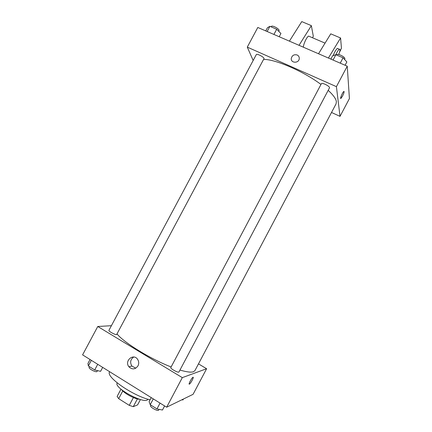<?xml version="1.0" encoding="UTF-8"?>
<svg xmlns="http://www.w3.org/2000/svg" width="432" height="432" viewBox="0 0 432 432"><rect width="100%" height="100%" fill="white"/><g stroke="black" fill="none" stroke-linecap="round" stroke-linejoin="round"><path stroke-width="0.65" d="M133.391 397.58L129.26 405.351L118.676 398.66L117.121 396.452L120.992 389.178M140.427 399.546L137.603 404.87L133.283 406.663L129.26 405.351M137.387 398.936L133.283 406.663M139.628 399.314C134.984 399.173 124.443 393.568 121.732 389.799M122.774 390.955L118.676 398.66M147.836 399.2L147.787 399.287C145.854 405.151 113.405 387.904 117.191 383.017L117.234 382.93M150.066 399.838C132.392 395.653 105.381 376.65 109.631 371.828L109.679 371.741M198.623 363.971L206.615 368.723L193.088 394.313L166.649 407.209L82.582 354.872L97.767 326.495L111.397 325.706M179.966 370.051C186.586 372.006 191.09 372.568 193.471 371.741L194.913 370.629L336.053 103.891L336.388 101.677C335.988 98.804 333.256 95.024 328.19 90.337M117.148 334.076C124.4 342.949 150.881 359.213 171.126 366.962M206.615 368.723L182.309 377.638L97.767 326.495M116.618 334.606L264.071 58.487C263.558 56.754 256.711 53.325 256.311 54.594L108.929 330.329C108.221 331.123 115.009 334.897 116.618 334.606M197.392 365.947L332.899 109.852M178.951 371.974C178.562 373.216 170.003 368.566 170.813 367.551L321.37 83.7C321.921 82.161 330.448 86.567 329.481 87.896L178.951 371.974M182.309 377.638L166.649 407.209M137.986 365.888C135.227 369.527 132.208 369.83 128.92 366.79C124.038 360.941 133.472 352.901 137.635 359.375C138.947 361.46 139.061 363.631 137.986 365.888M193.007 377.266C194.281 376.639 190.831 383.297 189.491 384.059C187.898 385.209 191.462 378.14 192.883 377.33L193.007 377.266M193.169 377.26C193.892 377.471 190.685 383.395 189.486 384.059L189.205 384.129M135.826 368.172L131.895 366.082C129.794 362.448 130.399 359.424 133.709 357.01M263.828 59.389C275.697 59.314 303.836 71.507 320.976 84.451M331.657 112.547L340.016 116.354L336.409 86.654L247.282 47.12L253.168 60.475M336.409 86.654L347.247 66.193L349.418 98.572L340.016 116.354M347.247 66.193L257.801 27.464L247.282 47.12M297.135 54.977C298.642 55.723 299.349 56.932 299.263 58.606C298.96 63.509 290.66 63.315 291.276 58.433C292.091 55.382 294.041 54.227 297.135 54.977C294.041 54.227 292.091 55.382 291.276 58.433C290.66 63.315 298.96 63.509 299.263 58.606C299.349 56.938 298.642 55.728 297.135 54.977M340.708 98.469L342.49 96.152L340.929 98.41C339.547 99.484 342.565 92.189 343.813 91.454C344.434 91.487 343.996 93.053 342.49 96.152C343.769 93.571 344.282 91.989 344.034 91.395M309.339 36.412L308.588 36.088C306.85 36.682 303.226 44.485 303.41 47.212M312.568 37.789L313.297 36.212L311.359 25.65L299.025 45.317M318.53 53.757L330.761 33.842L340.583 37.989L341.447 48.222L339.46 52.445M333.126 55.62C334.665 51.845 336.085 49.432 337.387 48.395L338.013 48.665M328.401 58.034L340.583 37.989M335.788 54.751C337.171 51.781 338.348 49.934 339.331 49.226C340.346 48.967 340.146 50.722 338.726 54.502M289.397 41.148L301.774 21.6L311.359 25.65M164.619 405.945L162.464 410.017L156.973 408.926L150.223 404.703L149.094 401.663L151.243 397.618M160.056 403.105L156.973 408.926M153.306 398.898L150.223 404.703M150.887 405.119L150.59 405.675C149.656 406.885 157.097 411.232 158.528 410.308L159.138 409.358M102.686 367.389L100.58 371.336L94.705 369.949L88.339 365.958L87.95 363.447L90.05 359.521M97.724 364.3L94.705 369.949M91.346 360.326L88.339 365.958M89.494 366.687L89.143 367.346C88.285 368.42 95.067 372.238 96.827 371.671L97.621 370.64M183.4 399.038L182.909 399.967L181.942 399.751M345.087 65.259L346.853 61.927L343.067 57.812L335.88 54.724L332.618 55.787L330.863 59.098M343.067 57.812L340.238 63.158M335.88 54.724L333.056 60.048M336.582 55.026L336.722 54.761C337.306 53.12 344.963 56.743 344.887 58.628L344.563 59.438M279.202 36.731L280.93 33.496L276.691 29.257L269.897 26.336L267.467 27.691L265.75 30.904M276.691 29.257L273.92 34.447M269.897 26.336L267.133 31.504M271.129 26.865L271.339 26.471C271.858 24.991 278.705 28.388 279.11 30.326L278.797 31.363M131.895 366.082L128.92 366.79M308.588 36.088L325.058 43.13M339.331 49.226L337.387 48.395"/></g></svg>
